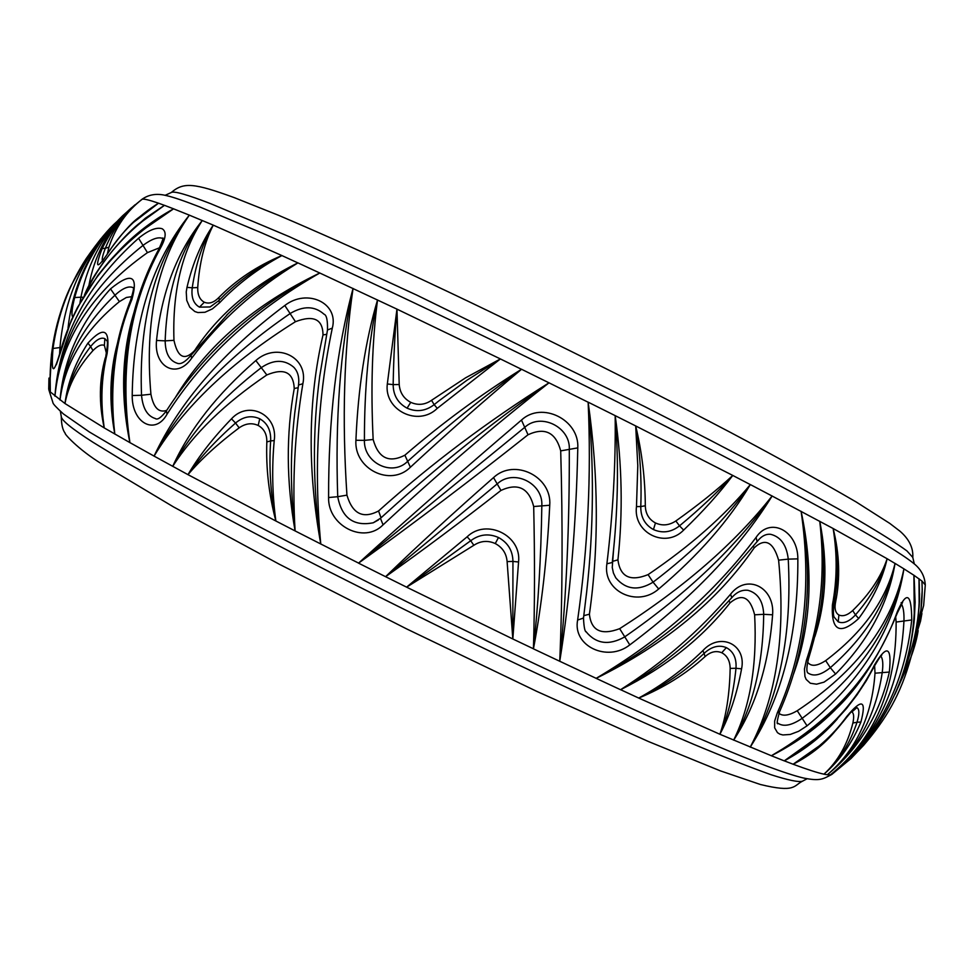 <?xml version="1.0" encoding="UTF-8"?>
<svg xmlns="http://www.w3.org/2000/svg" width="974" height="974" viewBox="0 0 974 974"><rect width="100%" height="100%" fill="white"/><g stroke="black" fill="none" stroke-linecap="round" stroke-linejoin="round"><path stroke-width="1.46" d="M830.347 774.902L830.347 774.902C876.101 738.195 900.633 686.767 903.969 620.645C904.176 612.622 903.312 607.058 901.388 603.941M880.873 656.099C882.846 658.789 883.308 664.146 882.274 672.182C875.943 715.184 857.619 749.383 827.303 774.768L830.384 774.866C877.367 737.671 904.481 686.037 911.737 619.951C911.518 593.288 906.721 590.524 897.346 611.648C875.894 671.305 833.902 719.336 771.371 755.751L784.228 760.864C825.002 735.699 855.111 703.678 874.555 664.816C886.985 644.155 891.916 646.566 889.347 672.048C879.656 714.551 858.971 748.787 827.303 774.768L823.943 774.172C839.88 760.414 852.189 743.04 860.894 722.051C866.677 700.062 862.002 698.163 846.856 716.365C832.758 735.638 814.848 751.599 793.128 764.237C807.276 769.497 817.551 772.808 823.943 774.172C837.932 761.327 847.575 744.27 852.883 723.037C854.174 716.779 853.833 713.102 851.848 711.982L850.996 711.872M837.518 718.715C823.03 735.504 805.291 749.554 784.289 760.84L793.128 764.237C811.634 754.777 826.743 742.383 838.444 727.042M784.289 760.84L821.496 734.262M721.746 652.738L726.348 647.625C718.982 644.63 711.58 646.529 704.141 653.335L705.03 656.646C710.594 651.716 716.17 650.413 721.746 652.738C727.201 655.636 730.001 660.859 730.159 668.408C729.636 694.097 726.214 716.06 719.896 734.262L771.371 755.751C803.672 739.242 830.165 718.094 850.862 692.331M747.642 590.256L748.02 590.317C757.857 593.105 763.068 601.104 763.701 614.326L754.631 614.813C750.138 596.989 741.957 592.996 730.086 602.821C702.254 638.128 665.766 667.093 620.608 689.689L638.725 698.066C662.247 685.136 683.614 669.333 702.838 650.656C720.139 631.59 746.717 644.459 741.579 668.846C736.928 694.012 729.696 715.817 719.896 734.262C728.028 715.853 733.385 693.853 735.991 668.274L741.579 668.846M620.608 689.689L620.56 689.726C662.637 662.904 699.32 631.055 730.61 594.177C746.875 573.077 774.975 587.273 772.601 614.801C768.827 664.378 755.836 706.162 733.641 740.167C753.097 706.126 763.117 664.183 763.701 614.326L772.601 614.801M770.446 534.3L770.848 534.361C780.892 536.978 786.675 545.233 788.246 559.137L778.603 560.16C773.271 541.824 765.162 537.697 754.266 547.765C717.509 600.995 664.804 644.52 596.161 678.354L620.56 689.726C651.143 672.596 678.647 652.093 703.058 628.193L706.089 625.174M559.746 661.322L559.746 661.322C566.332 596.051 569.522 525.278 569.303 449.014C570.326 427.05 540.813 412.513 524.986 427.136L358.542 563.155L385.582 576.693C418.26 545.099 454.237 512.068 493.538 477.589C514.345 457.914 552.112 476.505 549.738 505.25C547.132 557.676 541.702 605.536 533.435 648.842L559.746 661.261C570.131 596.758 576.145 525.631 577.789 447.882C579.469 419.611 541.8 401.032 521.467 420.062C463.027 469.918 408.739 517.596 358.59 563.106L358.542 563.155M533.435 648.781L533.435 648.842C538.245 605.134 541.045 557.311 541.836 505.409C543.127 483.141 513.834 468.725 497.544 483.615L385.582 576.693L406.596 587.152L467.13 536.808C486.343 518.022 521.808 535.457 518.558 561.998L512.823 638.981L533.435 648.781C534.75 604.976 534.836 557.554 533.691 506.529C528.87 487.986 517.961 482.617 500.953 490.433C461.372 521.492 422.923 550.225 385.619 576.669M320.787 544.052L320.787 544.052C312.691 487.682 312.325 431.847 319.679 376.548L319.874 375.075M172.702 466.376C191.659 431.397 221.305 398.39 261.665 367.368C273.743 359.406 284.432 359.357 293.734 367.21L293.771 367.259C297.861 371.471 299.444 377.388 298.531 385.01L294.732 413.256C290.155 452.423 290.276 491.639 295.098 530.915L320.775 543.979C313.823 469.87 317.67 397.928 332.304 328.141C339.135 302.938 307.139 288.109 284.81 305.495C223.156 351.784 179.569 401.982 154.075 456.1L187.982 474.655C198.708 456.319 213.209 437.716 231.483 418.832C248.626 399.937 278.235 414.717 274.218 440.589C271.746 467.812 272.294 494.609 275.861 520.993L295.098 530.915C292.127 481.68 294.72 432.614 302.877 383.732C308.588 357.068 276.786 341.801 255.833 360.55C217.421 393.849 189.699 429.12 172.702 466.376L172.702 466.376C193.497 433.88 224.872 403.419 266.827 374.941C284.274 367.709 293.418 372.238 294.245 388.492C286.039 434.063 286.319 481.509 295.085 530.854M332.304 328.141L327.483 329.967C327.714 320.202 326.558 314.955 324.013 314.212L323.989 314.176C314.736 305.946 303.547 305.666 290.41 313.348C227.271 356.667 181.821 404.271 154.05 456.161L154.05 456.161C183.709 406.998 230.838 362.194 295.451 321.7C313.64 314.785 322.82 319.192 323.015 334.91C308.003 399.79 307.26 469.468 320.775 543.979L358.59 563.106C414.047 523.16 470.527 480.365 528.03 434.757C544.868 426.989 555.752 432.359 560.707 450.877C562.826 525.838 562.509 595.966 559.746 661.261L596.161 678.342C661.066 639.881 714.368 592.91 756.067 537.417C770.093 516.171 797.974 530.818 797.852 558.857C798.193 634.61 782.329 697.36 750.248 747.107C776.424 697.421 785.884 635.097 778.603 560.16M297.874 262.907L281.9 255.565C258.305 268.288 237.498 284.055 219.503 302.841L212.393 308.88L204.99 312.264L197.953 312.569L194.824 311.534L189.747 307.187L186.74 300.357L186.241 291.92L186.984 287.367C192.706 263.138 201.472 242.404 213.269 225.14L189.333 215.144C152.175 261.616 133.134 321.749 132.208 395.541C131.843 422.984 155.073 435.853 167.029 414.218C202.896 357.689 253.824 310.609 319.789 273.012L297.934 262.883C255.151 289.083 219.722 320.86 191.647 358.213C177.122 379.58 153.661 367.235 156.534 340.45C161.587 292.395 176.842 252.4 202.288 220.477L202.288 220.477C181.748 251.998 172.325 291.932 173.969 340.34C177.682 357.555 184.536 361.001 194.532 350.652C218.31 314.492 252.753 285.248 297.874 262.907L297.934 262.883C271.904 277.006 248.687 293.917 228.269 313.591L226.492 315.332M410.748 402.335L407.083 408.167C416.604 412.319 425.638 411.15 434.173 404.648L431.531 400.314C424.895 404.867 417.968 405.549 410.748 402.335C403.747 398.585 399.9 392.656 399.206 384.535L396.954 309.135L319.789 273.012C254.725 304.338 206.671 345.709 175.624 397.088M521.492 369.304L521.553 369.268C482.934 397.209 444.862 427.988 407.363 461.615C391.95 476.81 363.594 462.711 364.422 440.37L373.152 439.505C378.35 458.133 388.93 463.368 404.88 455.187C441.928 423.252 480.803 394.616 521.492 369.304L500.417 358.943L437.265 408.362C418.187 427.184 383.793 410.224 387.323 383.963L396.954 309.135C394.933 331.744 393.666 356.91 393.155 384.62L387.323 383.963M378.46 519.921L373.298 522.77C353.672 526.642 341.825 517.949 337.722 496.703L346.939 495.145C352.491 513.882 363.034 519.154 378.557 510.973C431.251 463.746 488.059 421.036 549.007 382.831L521.553 369.268C485.271 399.632 448.223 432.286 410.383 467.24C390.464 487.207 353.915 468.981 355.912 440.272C358.128 388.005 365.335 341.229 377.535 299.943C368.708 341.594 364.337 388.407 364.422 440.37L355.912 440.272M588.138 402.152L588.138 402.225C591.425 475.068 587.919 547.668 577.631 620.036C572.444 646.164 607.472 662.539 629.788 644.898C692.112 598.109 739.558 548.484 772.114 496.022L750.333 484.565C728.832 520.737 698.285 555.545 658.692 588.99C637.288 607.886 602.358 591.169 606.899 563.763C612.987 513.493 615.738 464.123 615.178 415.642L588.138 402.152C594.262 465.499 593.775 528.712 586.677 591.815L586.336 594.87M655.453 522.953L653.457 529.564C662.551 533.545 671.232 532.315 679.523 525.85L675.834 520.98C669.126 525.388 662.332 526.057 655.453 522.953C648.891 519.386 645.519 513.651 645.312 505.762C645.141 478.611 641.939 452.009 635.693 425.942L615.178 415.642C618.66 459.959 618.125 504.715 613.547 549.933L613.34 551.99M612.39 561.389L617.93 559.88C620.182 576.9 630.239 581.819 648.087 574.623C690.505 545.781 724.583 515.782 750.309 484.602L732.777 475.446C719.506 493.112 703.131 511.326 683.651 530.087C665.571 548.946 632.954 532.924 636.485 506.602L637.787 465.669L635.693 425.942C640.064 452.143 641.769 479.001 640.782 506.553L636.485 506.602M750.309 484.602L750.333 484.565C726.641 518.363 694.219 550.894 653.067 582.184L648.087 574.623M838.918 615.008L838.212 621.826C843.46 623.981 849.218 621.656 855.489 614.862L852.688 610.564C847.477 615.239 842.887 616.712 838.918 615.008C835.363 612.889 834.268 608.47 835.643 601.762C840.367 578.41 839.539 553.987 833.147 528.517L772.114 496.022C734.859 543.212 684.052 587.432 619.671 628.668C601.311 635.608 591.23 630.775 589.416 614.204C598.998 546.317 598.572 475.653 588.15 402.213M807.568 662.089C810.867 666.776 816.906 666.289 825.684 660.628C863.134 632.321 886.243 599.923 895.045 563.459L887.131 558.735C882.505 579.128 873.021 599.059 858.678 618.539C839.929 635.462 831.163 630.957 832.393 605.024C837.129 580.151 837.384 554.644 833.147 528.517C837.08 547.705 838.237 566.612 836.629 585.228L833.975 604.184L832.393 605.024M895.045 563.459L895.057 563.41C888.325 603.734 868.504 640.612 835.595 674.02L824.053 682.141L816.577 684.186L810.331 683.249L806.143 679.389L804.938 676.48L804.451 669.065L806.423 660.202C821.009 617.09 825.453 570.776 819.755 521.26C823.712 545.428 824.576 569.181 822.36 592.521C821.131 610.284 816.492 632.455 808.432 659.045L806.423 660.202M778.896 713.321C782.804 716.45 788.916 715.586 797.243 710.74C856.852 671.135 892.415 623.835 903.933 568.865L895.057 563.41C887.265 601.944 865.679 636.704 830.323 667.677L825.684 660.628M913.916 575.208L915.134 602.163L914.44 617.346C914.342 621.68 911.737 645.044 904.785 668.249C894.936 698.65 880.606 724.607 861.771 746.121L851.033 758.49L863.634 745.305L851.045 758.478L831.808 774.427C823.054 779.017 820.242 781.44 803.173 777.946C769.204 769.801 680.789 732.253 537.916 665.303C392.644 596.758 226.394 511.24 147.317 466.229L89.377 431.981L63.407 413.938C56.455 407.57 52.961 403.833 52.949 402.725L48.895 389.892L50.319 391.889C48.639 354.098 55.542 318.717 71.017 285.747L85.931 259.035C68.655 285.686 57.685 315.491 53.01 348.473C51.05 373.626 53.278 375.355 59.694 353.635C76.216 293.734 114.177 245.46 173.555 208.826L164.484 205.331C128.897 228.318 102.696 257.355 85.882 292.419M914.233 638.591L920.954 609.87L922.232 589.538L921.903 581.003L913.916 575.269C918.872 642.329 901.437 699.332 861.625 746.267M159.614 247.725L147.451 252.631C91.398 292.395 60.558 340.23 54.934 396.126L54.934 396.114C59.268 336.712 87.149 284.091 138.576 238.228C148.498 230.205 156.315 227.027 162.013 228.683C166.615 231.325 166.128 237.717 160.576 247.871C129.652 304.363 119.425 369.28 129.907 442.61L154.075 456.1M914.306 618.977L913.916 575.269L903.933 568.865C894.546 627.743 862.246 680.071 807.056 725.837L798.595 731.304L790.255 734.457L782.889 734.956L779.882 734.165L777.483 732.679L774.659 727.846L774.659 721.016L777.301 712.883C804.037 653.177 811.975 585.995 801.115 511.35C813.789 570.715 811.269 624.943 793.554 673.996M588.138 402.225L549.007 382.831C493.197 426.502 437.886 473.839 383.074 524.84C364.179 544.332 327.788 526.009 328.591 497.531C328.408 419.453 336.554 349.776 353.038 288.499M117.136 221.378L100.724 238.947L85.931 259.035M107.359 253.897L108.905 247.226C115.577 227.112 126.669 211.115 142.192 199.244L141.814 199.427C148.766 194.398 157.07 193.144 166.7 195.677C173.36 197.186 184.415 200.948 199.865 206.987L261.909 232.969C347.036 269.908 521.93 353.038 666.52 426.758C807.848 499.175 890.041 544.576 913.076 562.935C920.674 568.67 924.752 575.999 925.288 584.924L921.903 581.003C923.084 600.946 920.54 620.085 914.269 638.396M128.897 232.847L145.479 218.115L164.436 205.356L158.518 203.189C138.089 216.009 121.628 232.092 109.125 251.438C96.633 270.151 94.295 269.214 102.112 248.626C111.815 228.634 125.171 212.174 142.192 199.244C125.841 211.711 113.568 228.038 105.362 248.236L102.112 248.626M164.436 205.356L138.491 224.166M155.463 418.564L155.243 418.516C147.305 416.008 142.74 408.252 141.534 395.249L150.921 394.227C144.481 320.945 157.289 261.251 189.333 215.144L173.555 208.826C152.054 220.708 133.475 235.124 117.842 252.047M105.289 357.848C99.129 379.945 98.776 403.309 104.218 427.903L129.895 442.61C120.362 396.26 121.726 352.856 133.998 312.386M50.039 376.67L50.319 391.95L64.978 403.528C67.596 382.819 75.254 362.669 87.928 343.104C104.048 325.669 110.427 329.2 107.091 353.708C101.333 377.608 100.383 402.335 104.218 427.903L101.54 406.462L101.333 388.273L106.081 354.439L107.091 353.708M48.834 386.678L48.822 383.732M48.822 385.68L48.895 389.831M50.112 374.113L50.319 391.95M72.794 316.976C71.26 315.223 71.881 308.758 74.657 297.569C83.569 265.598 99.591 238.313 122.7 215.717L99.324 243.135M135.009 204.82L122.7 215.717M68.034 327.982C71.455 297.277 81.268 269.908 97.437 245.874M88.731 286.356C94.235 256.174 107.323 231.106 127.996 211.115M132.16 223.411L158.518 203.189C149.302 200.023 143.86 198.708 142.192 199.244M84.373 295.268C96.28 265.537 128.105 231.508 140.56 222.413L142.825 220.55M83.143 297.326L80.939 297.18L79.965 302.877M56.334 364.763L71.285 320.288L77.494 307.467L98.021 275.143L109.307 261.3C119.863 249.612 129.408 240.322 137.931 233.443L173.628 208.789M61.228 347.596L59.962 347.548L59.621 353.343M102.173 261.641L109.125 251.438M131.709 207.62C105.095 230.923 88.171 260.776 80.939 297.18L74.657 297.569M113.848 224.897C82.169 257.976 64.211 298.86 59.962 347.548L53.01 348.473M59.718 353.002L59.694 353.635M131.94 296.632L126.376 297.472L119.412 301.623C84.653 330.064 64.856 362.852 60.011 399.985C63.517 359.394 80.355 322.333 110.512 288.864C131.441 271.868 138.564 275.386 131.904 299.444C114.932 340.535 109.234 385.4 114.81 434.063L112.022 406.682L112.582 376.402M117.343 343.773C109.721 372.226 108.869 402.299 114.798 434.002M104.376 345.417L104.863 338.648C100.943 337.041 96.207 339.658 90.631 346.537L92.968 350.579C97.607 345.831 101.418 344.114 104.376 345.417L106.385 353.099M92.968 350.579C77.762 367.466 68.436 385.12 64.978 403.528L104.218 427.903M133.109 287.695C128.909 285.638 122.955 288.036 115.273 294.891C82.62 325.961 64.199 361.013 60.011 400.034M110.512 288.864L119.412 301.623M162.67 238.46C158.299 236.645 151.834 238.886 143.275 245.18C89.462 287.902 60.011 338.234 54.934 396.174M138.576 238.228L147.451 252.631M64.978 403.528C68.022 383.853 76.569 364.86 90.631 346.537L87.928 343.104M133.292 287.841L133.061 287.586C134.229 286.77 133.401 291.019 130.577 300.345L131.904 299.444M163.096 238.752L162.621 238.143C163.802 237.035 162.597 240.59 159.018 248.82L160.576 247.871M130.577 300.345C122.286 321.25 116.734 342.361 113.934 363.716L112.339 379.641M159.018 248.82C147.89 269.08 139.343 291.08 133.389 314.821C126.973 343.116 127.01 349.678 125.78 360.465L125.756 360.709C123.394 387.713 124.782 415.034 129.919 442.683M150.921 394.227C153.527 407.729 158.799 413.098 166.712 410.346M219.345 300.077L218.833 297.557C213.83 302.61 208.996 304.168 204.321 302.232C199.731 299.724 197.539 294.83 197.722 287.549C199.39 262.822 204.577 242.027 213.269 225.14C202.945 242.295 195.932 263.175 192.231 287.805L186.984 287.367M218.833 297.557C236.085 279.94 257.112 265.951 281.9 255.565L213.269 225.14M173.969 340.34L165.166 340.863C165.361 353.209 169.379 360.672 177.207 363.253C180.64 364.702 185.243 362.048 191.038 355.303L228.269 313.591M155.243 418.528L155.268 418.528C157.459 420.196 161.16 417.639 166.384 410.858L166.384 410.858C185.121 381.832 204.637 359.905 218.237 346.391L218.468 346.16C247.603 317 281.401 292.602 319.849 272.976M281.9 255.565C260.253 265.939 241.138 279.027 224.556 294.854L218.846 300.601L219.503 302.841M202.288 220.477C179.228 252.29 166.858 292.419 165.166 340.863L156.534 340.45M191.038 355.303L191.647 358.213M189.37 215.096C154.623 261.677 138.685 321.737 141.534 395.249L132.208 395.541M166.384 410.858L167.029 414.218M258.183 425.455L259.741 418.759C251.45 415.082 243.39 416.507 235.538 423.02L239.154 427.829C245.57 423.386 251.913 422.606 258.183 425.455C264.1 428.779 266.986 434.27 266.827 441.94C265.902 468.397 268.921 494.743 275.861 520.993C270.614 494.561 268.873 467.861 270.638 440.905L274.218 440.589M239.154 427.829C217.969 443.742 200.9 459.351 187.982 474.655L275.861 520.993M255.833 360.55L266.827 374.941M298.129 387.701L294.245 388.492M284.81 305.495L295.451 321.7M326.619 334.338L323.015 334.91M187.982 474.655C199.84 457.731 215.692 440.528 235.538 423.02L231.483 418.832M298.531 385.01L302.877 383.732M346.939 495.145C341.911 419.331 343.956 350.445 353.051 288.487M373.152 439.505C370.68 388.212 372.141 341.704 377.522 299.992M431.531 400.314L465.572 377.839L500.417 358.943L396.954 309.135M410.383 467.24L404.88 455.187M373.298 522.758L380.603 518.192L387.25 512.178C439.237 465.048 493.173 421.925 549.056 382.794M381.029 517.778L378.557 510.973M500.417 358.943L467.094 380.152L438.75 400.971L434.173 404.648L437.265 408.362M353.063 288.438C340.218 350.409 335.105 419.831 337.722 496.703L328.591 497.531M386.276 513.054L380.444 518.302L383.074 524.84M495.267 543.553L498.481 537.514C488.656 533.216 479.403 534.288 470.71 540.728L473.839 545.294C480.681 540.813 487.828 540.229 495.267 543.553C502.462 547.412 506.407 553.415 507.113 561.596L512.823 638.981L512.945 561.426L518.558 561.998M473.839 545.294L406.596 587.152L512.823 638.981M493.538 477.589L500.953 490.433M549.738 505.25L533.691 506.529M521.467 420.062L528.03 434.757M577.789 447.882L560.707 450.877M406.596 587.152L470.71 540.728L467.13 536.808M617.93 559.88C623.031 512.543 622.118 464.476 615.191 415.703M675.834 520.98C698.09 505.153 717.071 489.971 732.777 475.446L635.693 425.942M606.899 563.763L612.281 562.522L613.547 549.981L612.244 567.452L613.425 573.053L615.751 577.801C625.856 589.696 638.287 591.157 653.067 582.184L658.692 588.99M586.08 631.627L586.287 631.98C596.258 643.936 608.981 645.616 624.456 637.045C687.778 593.093 737.014 546.061 772.151 495.961M629.788 644.898L619.671 628.668M583.816 615.653L589.416 614.204M732.777 475.446C718.24 491.639 700.489 508.44 679.523 525.85L683.651 530.087M583.402 617.443L583.499 618.076L577.631 620.036M754.631 614.813C757.236 664.524 750.248 706.296 733.653 740.118M705.03 656.646C685.976 673.898 663.878 687.693 638.725 698.066L719.896 734.262M728.978 600.873L730.086 602.821M770.848 534.349C765.966 533.703 761.4 536.114 757.127 541.593L714.782 590.5C680.436 625.357 640.868 654.65 596.088 678.379M753.389 546.451L754.266 547.765M638.725 698.066C663.148 686.341 684.966 671.439 704.141 653.335L702.838 650.656M748.02 590.317C742.005 589.599 736.575 592.082 731.73 597.756L730.61 594.177M750.224 747.155C779.468 697.128 792.142 634.451 788.246 559.137L797.852 558.857M757.127 541.593L756.067 537.417M814.824 636.704C826.342 601.311 827.997 562.85 819.767 521.321M852.688 610.564C869.77 593.897 881.263 576.62 887.131 558.735L833.147 528.517M808.432 673.265L808.469 673.29C814.057 676.772 821.35 674.897 830.323 667.677L835.595 674.02M778.214 723.402L778.275 723.451C783.887 726.969 791.752 725.338 801.882 718.532C859.336 675.932 893.365 626.026 903.945 568.816M807.056 725.837L797.243 710.74M887.131 558.735C881.872 577.984 871.328 596.685 855.489 614.862L858.678 618.539M778.263 723.439C776.473 725.021 776.935 721.077 779.614 711.604L777.301 712.883M779.614 711.604C792.921 681.435 801.505 649.634 805.376 616.201C809.333 581.807 807.896 546.828 801.103 511.277M911.737 619.951L896.129 622.057C896.445 688.18 874.542 739.12 830.384 774.866L831.808 774.427M896.129 622.057L895.751 617.406M889.347 672.048L875.005 673.204C871.974 716.292 856.085 750.138 827.34 774.744M875.005 673.204L874.628 665.717M881.787 655.173C882.322 653.298 879.899 656.878 874.53 665.912L866.361 680.656L856.974 694.925L846.589 708.415L832.892 723.512L817.673 737.574M901.096 602.784L902.618 602.322L897.407 612.853C877.793 660.689 853.151 696.373 823.493 719.92L798.583 739.278L771.311 755.787M851.848 711.982L856.913 707.611C859.458 709.157 859.494 714.027 857.023 722.221L860.894 722.051M855.696 707.477L855.939 707.428C855.988 706.369 852.932 709.632 846.759 717.217L846.856 716.365M874.53 665.912L874.555 664.816M897.407 612.853L897.346 611.648M852.883 723.037L857.023 722.221C850.01 743.491 838.991 760.804 823.943 774.172M918.092 630.884L911.08 656.878L900.195 681.605M905.357 666.374C916.266 642.183 919.955 605.122 919.505 596.599L919.018 578.763C920.868 609.87 916.339 638.981 905.455 666.082M921.915 613.498L920.515 621.242L912.541 646.407M919.152 604.891L919.018 578.824M894.814 694.535L906.563 668.408M912.005 647.089L911.92 647.832M861.893 745.95L851.373 757.809M863.743 743.819L863.634 745.305C886.17 718.861 900.743 694.742 911.031 657.048M807.129 778.737L802.406 781.221C798.51 782.341 788.063 780.174 771.055 774.72C750.406 767.378 724.778 757.297 694.158 744.501C647.333 724.583 587.992 697.688 516.159 663.805C418.065 617.139 307.309 561.474 223.131 516.488L123.917 461.165L93.102 442.342C72.015 428.852 61.411 420.257 61.277 416.555L60.364 411.284M171.254 192.523C183.538 181.98 193.875 182.917 234.125 197.576L278.369 215.23C315.332 230.935 358.761 250.269 408.654 273.219C512.482 321.578 634.135 381.771 730.658 432.517C777.349 457.293 819.171 480.438 856.122 501.939L889.798 523.415L900.061 531.268C909.156 539.194 913.393 547.912 912.796 557.408L906.904 550.882C896.725 543.455 880.313 533.095 857.656 519.812C807.458 491.079 739.497 454.797 643.924 406.219L416.58 295.012L289.826 236.901L210.36 203.554C186.838 194.496 173.798 190.819 171.254 192.523L165.081 195.348M109.258 250.963C121.056 234.515 130.65 223.545 138.065 218.042L158.518 203.189M102.367 260.874C101.82 258.962 102.818 254.75 105.362 248.236L108.905 247.226M104.863 338.648L106.787 340.705C107.858 340.79 107.627 345.356 106.081 354.439M204.321 302.232L199.475 307.139L210.116 306.956M199.475 307.139C193.509 303.766 191.087 297.313 192.231 287.805L197.722 287.549M259.741 418.759C267.497 423.191 271.137 430.569 270.638 440.905L266.827 441.94M407.083 408.167C397.916 403.163 393.265 395.31 393.155 384.62L399.206 384.535M498.481 537.514C507.917 542.664 512.738 550.627 512.945 561.426L507.113 561.596M653.457 529.564C644.861 524.791 640.636 517.121 640.782 506.553L645.312 505.762M726.348 647.625C733.471 651.509 736.685 658.387 735.991 668.274L730.159 668.408M838.212 621.826L834.268 617.285C833.22 615.945 833.135 611.575 833.975 604.184M834.316 602.334L835.643 601.762M846.759 717.217C836.459 730.232 828.521 738.925 822.92 743.32L793.128 764.237M802.406 781.221C793.554 785.653 795.575 793.055 760.341 784.484L720.2 770.799L648.587 741.579L536.942 691.443L406.718 628.948L279.161 564.153L173.457 506.882L102.44 464.367C76.922 448.722 63.541 432.785 65.246 433.308C62.713 430.24 61.399 424.664 61.277 416.555M912.796 557.408L914.33 564.019M48.724 389.15L48.944 378.107M71.017 285.747C61.52 305.3 55.007 328.287 51.452 354.719L50.015 381.358M141.814 199.427L128.057 211.054M86.26 258.524C98.374 241.126 108.577 228.829 116.856 221.646M125.756 360.709L126.157 356.496M210.104 306.968L218.846 300.601L224.3 295.11M294.732 413.256L295.207 409.421M327.483 329.967L319.679 376.548M586.299 631.98C584.838 631.724 583.913 627.086 583.499 618.076L586.677 591.815M703.593 627.646L731.73 597.756M808.469 673.29C806.338 672.632 806.326 667.884 808.432 659.045M823.359 720.042L826.731 717.022M925.288 584.924L923.644 605.511L918.068 625.466M911.542 648.696L920.503 621.242M918.178 630.616C915.755 645.579 909.765 662.588 900.183 681.63M919.553 593.47L919.48 597.756"/></g></svg>
